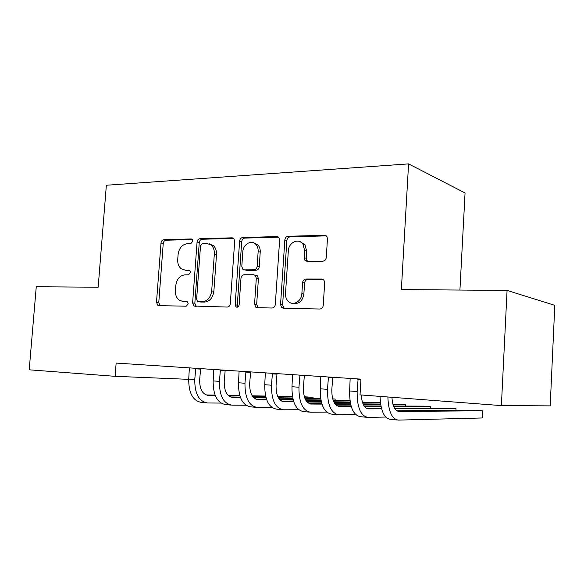 <?xml version="1.0" encoding="UTF-8"?>
<svg xmlns="http://www.w3.org/2000/svg" width="584" height="584" viewBox="0 0 584 584"><rect width="100%" height="100%" fill="white"/><g stroke="black" fill="none" stroke-linecap="round" stroke-linejoin="round"><path stroke-width="0.88" d="M192.837 241.243L192.165 239.323L191.165 238.951L163.761 239.703C162.213 239.944 161.286 241.061 160.987 243.053L156.497 302.271L157.833 305.359L158.775 305.629L186.216 306.206L188.238 303.877L187.34 301.716L182.953 301.41L179.507 300.351C176.594 298.256 175.229 294.993 175.412 290.555L175.784 285.547C176.755 279.072 179.799 275.509 184.916 274.852L188.523 274.845L190.545 272.487L189.763 270.443L185.259 270.158L181.281 268.815C178.719 266.706 177.529 263.618 177.718 259.544L178.091 254.558C179.062 248.105 182.099 244.492 187.208 243.725L190.822 243.637L192.837 241.243M322.872 261.172C324.806 260.931 325.938 259.69 326.273 257.449L327.449 238.863L326.952 236.666L324.514 235.272L288.087 236.279C286.255 236.542 285.167 237.761 284.846 239.929L280.554 304.578L281.612 307.534L283.328 308.25L319.835 309.016C321.777 308.834 322.908 307.615 323.244 305.366L324.675 282.758L323.989 280.232L321.733 279.05L305.906 279.028C304.016 279.247 302.906 280.466 302.578 282.671L301.862 293.716C301.629 301.534 292.759 306.323 288.153 301.234C286.248 299.227 285.364 296.657 285.51 293.533L288.328 250.857C288.54 242.433 298.782 237.637 302.965 244.119L304.658 250.565L304.191 257.741L304.885 260.238L307.053 261.34L322.872 261.172M115.106 376.322L29.2 369.811L36.259 286.744L98.17 287.226L106.354 185.252L408.581 163.892L401.369 289.591L507.073 290.416L501.386 405.595L360.029 394.879L360.97 379.133L116.143 363.073L115.106 376.322L188.705 379.337M234.695 241.192L233.834 238.528L232.14 237.819L199.969 238.71C198.341 238.958 197.37 240.097 197.063 242.141L192.618 302.943L193.917 306.038L227.264 307.067C228.972 306.892 229.987 305.753 230.308 303.643L234.695 241.192M242.681 237.527L276.874 236.586L278.911 237.571L279.612 240.061L275.312 304.476C274.984 306.658 273.911 307.834 272.093 308.009L257.223 307.702L255.719 307.126L254.558 304.089L256.325 278.261L255.354 275.436L253.675 274.736L244.068 274.75C242.323 274.969 241.294 276.137 240.98 278.254L239.126 304.855C238.644 306.943 237.6 307.637 236.009 306.928L235.162 304.782L239.615 241.068C239.929 238.966 240.951 237.783 242.681 237.527L244.784 238.089L278.531 237.177M459.922 290.051L465.061 192.968L408.581 163.892M301.724 242.754L301.767 242.119M304.001 243.579L303.95 244.404M501.386 405.595L550.201 405.873L554.8 305.344L507.073 290.416M185.106 270.158L187.471 270.596L185.259 270.158M189.924 270.582L187.471 270.596M183.486 301.49L182.953 301.41M187.442 301.789L185.179 301.745M192.348 239.513L165.995 240.228C164.454 240.469 163.527 241.579 163.228 243.564L158.768 302.6L160.06 305.651M233.688 238.389L202.152 239.25C200.524 239.491 199.56 240.637 199.253 242.674L194.83 303.279L196.209 306.418M202.56 243.353L200.524 245.754L196.626 299.271L197.509 301.417L202.225 301.753C207.517 301.183 210.671 297.57 211.693 290.912L214.335 253.96C214.525 250.244 213.51 247.302 211.306 245.134L206.451 243.258L202.56 243.353M200.137 301.964L198.326 301.68M209.269 243.798L213.467 245.66C215.671 247.82 216.679 250.755 216.503 254.456L213.868 291.292C212.853 297.928 209.707 301.526 204.422 302.096L200.531 302.023M255.77 275.181L257.449 275.874L258.42 278.699L256.661 304.439L258.186 307.717M244.784 238.089C243.061 238.345 242.039 239.52 241.725 241.623L237.301 305.125L237.892 307.023M258.15 251.565C258.296 248.726 257.566 246.375 255.967 244.521C251.697 239.331 243.061 244.207 242.813 251.835L241.805 266.384L242.776 269.202L244.404 269.859L254.011 269.808C255.777 269.589 256.821 268.406 257.15 266.267L258.15 251.565L260.23 252.091C260.376 249.258 259.654 246.915 258.048 245.061L253.821 242.915M245.55 270.107L244.404 269.859M260.23 252.091L259.238 266.742C258.916 268.874 257.873 270.049 256.106 270.268L246.514 270.312M300.074 241.681L304.957 244.689L306.651 251.105L306.184 258.252L307.469 261.333M292.964 303.351C298.884 304.271 302.519 301.191 303.863 294.11L301.862 293.716M323.222 279.502L307.899 279.473C306.016 279.692 304.906 280.904 304.578 283.109L303.863 294.11M326.273 235.878L290.109 236.856C288.277 237.126 287.197 238.338 286.875 240.498L282.605 304.928L284.196 308.264M200.619 368.621L199.655 379.753C199.597 389.134 202.436 394.339 208.167 395.361L215.219 395.492M220.927 403.077L207.627 402.982C198.976 401.551 194.691 393.74 194.757 379.549L195.742 368.3M189.369 367.876L188.72 379.104L194.757 379.549M228.526 395.74L239.9 395.945M252.449 396.178L265.647 396.419M277.816 396.646L292.496 396.916M304.468 397.135L313.068 397.295L304.366 396.799M206.057 394.93L215.058 395.105M228.118 395.353L239.783 395.572M252.208 395.806L265.567 396.061M277.663 396.288L292.438 396.572M206.174 402.858L201.655 402.449C192.968 401.011 188.661 393.229 188.72 379.104M313.002 398.332L313.068 397.295L313.075 398.332M200.422 369.103L195.531 368.825M225.183 370.227L224.227 381.556C224.161 391.112 226.942 396.397 232.563 397.419L240.462 397.543M245.952 405.23L232.023 405.172C223.541 403.741 219.343 395.806 219.416 381.367L220.402 369.913M213.802 369.482L213.167 380.907L219.416 381.367M253.77 397.755L266.063 397.952M278.626 398.149L292.788 398.376M304.994 398.573L320.682 398.821M332.712 399.011L335.15 399.054L332.668 398.857M230.439 396.967L240.301 397.127M253.368 397.346L265.946 397.551M278.393 397.762L292.708 397.996M304.848 398.2L320.631 398.463M230.6 405.048L225.847 404.617C217.321 403.186 213.094 395.28 213.167 380.907M335.077 400.171L335.15 399.054L335.099 400.171M224.986 370.723L220.183 370.453M250.631 371.898L249.675 383.433C249.602 393.156 252.317 398.529 257.821 399.551L266.625 399.668M271.881 407.45L257.281 407.442C248.988 406.019 244.886 397.952 244.966 383.25L245.952 371.592M239.112 371.139L238.491 382.776L244.966 383.25M279.933 399.843L293.197 400.018M305.782 400.179L320.959 400.383M333.208 400.544L349.962 400.763M255.683 399.069L266.465 399.215M279.532 399.398L293.08 399.587M305.549 399.763L320.886 399.974M333.07 400.142L349.911 400.376M255.894 407.318L250.886 406.873C242.542 405.442 238.411 397.412 238.491 382.776M250.427 372.402L245.733 372.139M255.522 243.302L255.434 243.988M277.013 373.629L276.057 385.374C275.976 395.273 278.626 400.734 283.985 401.755L293.767 401.85M298.76 409.742L283.459 409.793C275.363 408.377 271.37 400.179 271.458 385.206L272.443 373.329M265.355 372.862L264.742 384.71L271.458 385.206M307.067 401.989L321.361 402.128M333.968 402.259L350.225 402.42M362.518 402.544L380.41 402.726M380.403 402.661L362.387 402.12M281.838 401.244L293.606 401.376M306.673 401.515L321.244 401.675M333.741 401.807L350.152 401.989M282.101 409.669L276.823 409.201C268.684 407.778 264.654 399.617 264.742 384.71M276.801 374.14L272.217 373.884M304.366 375.424L303.417 387.389C303.337 397.47 305.899 403.026 311.111 404.04L321.93 404.113M326.66 412.107L310.593 412.231C302.724 410.815 298.847 402.486 298.95 387.236L299.928 375.132M292.569 374.651L291.978 386.717L298.95 387.236M335.223 404.201L350.619 404.303M363.241 404.384L380.651 404.493M392.988 404.573L405.442 404.661L392.864 404.121M308.965 403.5L321.769 403.595M334.829 403.69L350.502 403.807M363.029 403.902L380.586 404.033M309.272 412.114L303.716 411.611C295.789 410.202 291.876 401.901 291.978 386.717M405.362 406.077L405.442 404.661M304.154 375.943L299.694 375.702M332.763 377.286L331.822 389.484C331.727 399.755 334.209 405.398 339.26 406.413L351.188 406.449M355.627 414.538L338.742 414.757C331.121 413.355 327.368 404.88 327.485 389.338L328.464 377.001M320.82 376.505L320.251 388.805L327.485 389.338M364.46 406.479L381.031 406.522M393.667 406.552L430.335 406.639L424.042 406.143L393.47 406.033M337.107 405.836L351.021 405.88M364.08 405.931L380.921 405.989M337.464 414.647L331.61 414.114C323.923 412.713 320.134 404.274 320.251 388.805M430.255 408.187L430.335 406.639M332.544 377.819L328.223 377.578M385.725 417.049L367.971 417.385C360.62 415.99 357.007 407.369 357.138 391.528L358.109 378.95M350.166 378.425L349.619 390.973L357.138 391.528M361.277 394.974C361.905 403.639 364.306 408.274 368.475 408.88L381.6 408.851M394.85 408.822L456.016 408.69L449.519 408.172L394.477 408.223M366.321 408.252L381.432 408.238M366.737 417.275L360.562 416.721C353.137 415.319 349.495 406.741 349.619 390.973M455.921 410.391L456.016 408.69M360.934 379.702L357.861 379.534M391.937 397.295C392.528 406.128 394.828 410.844 398.821 411.443L482.515 410.8L475.814 410.267L396.682 410.756M482.515 410.8L482.15 417.969L398.332 420.108C391.915 419.129 388.433 411.428 387.871 396.989M397.149 420.005L390.63 419.414C384.148 418.436 380.622 410.764 380.045 396.397M191.888 239.126L191.165 238.951M186.946 301.534L186.566 301.475M189.428 270.246L188.873 270.137M158.768 302.6L156.497 302.271M163.228 243.564L160.987 243.053M165.995 240.228L163.761 239.703M194.83 303.279L192.618 302.943M199.253 242.674L197.063 242.141M202.152 239.25L199.969 238.71M233.337 238.133L232.14 237.819M204.422 302.096L202.225 301.753M213.868 291.292L211.693 290.912M216.503 254.456L214.335 253.96M278.269 236.98L276.874 236.586M256.661 304.439L254.558 304.089M258.42 278.699L256.325 278.261M237.301 305.125L235.162 304.782M241.725 241.623L239.615 241.068M256.106 270.268L254.011 269.808M259.238 266.742L257.15 266.267M306.184 258.252L304.191 257.741M306.651 251.105L304.658 250.565M304.578 283.109L302.578 282.671M307.899 279.473L305.906 279.028M322.901 279.32L321.733 279.05M282.605 304.928L280.554 304.578M286.875 240.498L284.846 239.929M290.109 236.856L288.087 236.279M326.149 235.775L324.514 235.272M207.4 395.295L208.167 395.361M231.804 397.354L232.563 397.419M257.077 399.485L257.821 399.551M283.262 401.697L283.985 401.755M310.411 403.982L311.111 404.04M338.581 406.362L339.26 406.413M367.818 408.822L368.475 408.88M398.193 411.384L398.821 411.443M159.906 305.651L157.833 305.359M196.129 306.366L193.917 306.038M213.467 245.66L211.306 245.134M257.814 307.461L255.719 307.126M257.449 275.874L255.354 275.436M237.571 307.177L236.009 306.928M258.048 245.061L255.967 244.521M306.877 260.741L304.885 260.238M304.957 244.689L302.965 244.119M283.663 307.877L281.612 307.534"/></g></svg>
